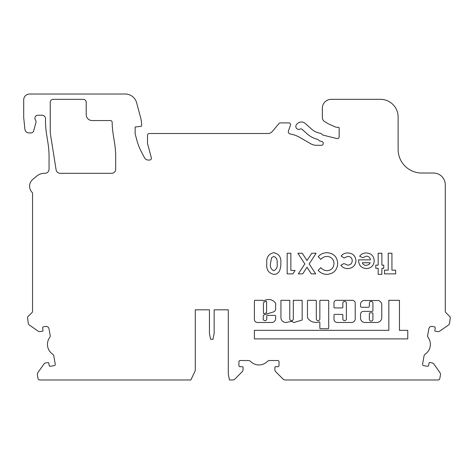 <?xml version="1.0" encoding="UTF-8"?>
<svg xmlns="http://www.w3.org/2000/svg" width="474" height="474" viewBox="0 0 474 474"><rect width="100%" height="100%" fill="white"/><g stroke="black" fill="none" stroke-linecap="round" stroke-linejoin="round"><path stroke-width="0.71" d="M344.616 320.679A1.772 1.772 0 0 1 342.844 318.907L342.844 314.991A0.593 0.593 0 0 0 342.258 314.398L334.591 314.398A0.593 0.593 0 0 0 333.998 314.991L333.998 319.227A3.247 3.247 0 0 0 337.245 322.474L351.566 322.474A3.662 3.662 0 0 0 355.227 318.812L355.227 303.129A2.797 2.797 0 0 0 352.431 300.332L336.38 300.332A2.382 2.382 0 0 0 333.998 302.714L333.998 307.348A0.593 0.593 0 0 0 334.591 307.934L342.258 307.934A0.593 0.593 0 0 0 342.844 307.348L342.844 303.129A1.772 1.772 0 0 1 344.616 301.357A1.772 1.772 0 0 1 346.381 303.129L346.381 318.907A1.772 1.772 0 0 1 344.616 320.679M369.376 318.907A1.813 1.813 0 0 0 371.148 321.123A1.813 1.813 0 0 0 372.914 318.907L372.914 313.438A0.593 0.593 0 0 0 372.327 312.852L369.969 312.852A0.593 0.593 0 0 0 369.376 313.438L369.376 318.907M315.939 322.439A10.055 10.055 0 0 0 319.073 321.935A0.593 0.593 0 0 1 319.849 322.498L319.849 328.144A0.593 0.593 0 0 0 320.436 328.737L328.103 328.737A0.593 0.593 0 0 0 328.695 328.144L328.695 300.913A0.593 0.593 0 0 0 328.103 300.32L320.436 300.32A0.593 0.593 0 0 0 319.849 300.913L319.849 318.907A1.772 1.772 0 0 1 318.078 320.679A1.772 1.772 0 0 1 316.312 318.907L316.312 300.913A0.593 0.593 0 0 0 315.72 300.32L308.059 300.32A0.593 0.593 0 0 0 307.466 300.913L307.466 317.621A0.593 0.593 0 0 0 307.567 317.947A10.055 10.055 0 0 0 315.939 322.439M285.852 322.462A4.93 4.93 0 0 0 287.825 322.053A30.034 30.034 0 0 0 291.717 321.301L293.886 322.545L302.157 320.003L302.157 300.32L293.317 300.32L293.317 318.907A1.772 1.772 0 0 1 291.546 320.679A1.772 1.772 0 0 1 289.78 318.907L289.78 300.32L280.934 300.32L280.934 317.787A4.93 4.93 0 0 0 285.852 322.462M263.425 313.036A0.593 0.593 0 0 0 264.196 313.598L266.151 312.982A0.593 0.593 0 0 0 266.566 312.419L266.566 301.808A0.593 0.593 0 0 0 265.736 301.268A7.14 7.14 0 0 0 263.603 302.708A0.593 0.593 0 0 0 263.425 303.129L263.425 313.036M271.786 322.468A3.851 3.851 0 0 0 275.625 318.338L275.625 315.998A0.593 0.593 0 0 0 275.038 315.406L267.372 315.406A0.593 0.593 0 0 0 266.779 315.998L266.779 318.907A1.772 1.772 0 0 1 265.013 320.679A1.772 1.772 0 0 1 263.242 318.907L263.242 316.543A1.985 1.985 0 0 1 265.233 314.511L274.025 311.732A4.266 4.266 0 0 0 275.595 309.629A0.593 0.593 0 0 0 275.625 309.439L275.625 303.514A0.593 0.593 0 0 0 275.524 303.188A8.319 8.319 0 0 0 264.344 300.658A0.593 0.593 0 0 1 264.042 300.741L262.993 300.901A0.593 0.593 0 0 0 262.4 300.309L254.988 300.309A0.593 0.593 0 0 0 254.402 300.901L254.402 318.907A3.087 3.087 0 0 0 257.204 322.468L271.709 322.468A3.851 3.851 0 0 0 271.786 322.468M258.964 364.95A11.791 11.791 0 0 0 267.383 361.413A2.951 2.951 0 0 1 269.493 360.53L277.829 360.53A1.179 1.179 0 0 1 279.014 361.709L279.014 365.543A1.179 1.179 0 0 1 277.829 366.722L275.471 366.722A0.593 0.593 0 0 0 274.884 367.309L274.884 369.667A2.951 2.951 0 0 0 275.75 371.752L283.114 379.123A2.951 2.951 0 0 0 285.2 379.988L438.065 379.988A1.772 1.772 0 0 0 439.807 378.525L440.453 374.887A2.951 2.951 0 0 0 439.961 372.683L433.983 364.145A2.951 2.951 0 0 0 432.081 362.936L429.758 362.527A0.593 0.593 0 0 0 429.077 363.001L428.668 365.324A1.179 1.179 0 0 1 427.299 366.284L423.525 365.614A1.179 1.179 0 0 1 422.571 364.251L424.017 356.033A2.951 2.951 0 0 1 425.255 354.114A11.791 11.791 0 0 0 428.176 337.529A2.951 2.951 0 0 1 427.672 335.302L428.816 328.832A2.951 2.951 0 0 1 432.229 326.438L434.261 326.793A1.179 1.179 0 0 1 435.221 328.162L434.806 330.485A0.593 0.593 0 0 0 435.286 331.166L437.609 331.581A2.951 2.951 0 0 0 439.813 331.089L448.351 325.111A2.951 2.951 0 0 0 449.565 323.209L450.3 317.55A1.179 1.179 0 0 0 449.956 316.715L445.809 312.567A1.772 1.772 0 0 1 445.287 311.317L445.287 184.819A11.791 11.791 0 0 0 433.497 173.022L421.7 173.022A23.587 23.587 0 0 1 398.119 149.44L398.119 117.007A17.686 17.686 0 0 0 380.426 99.321L331.196 99.321A8.846 8.846 0 0 0 322.35 108.167L322.35 117.54A4.716 4.716 0 0 0 324.566 121.54L327.949 123.655L335.059 126.819A5.895 5.895 0 0 0 337.458 127.328L338.566 127.328A0.593 0.593 0 0 1 339.153 127.915L339.153 136.856A1.772 1.772 0 0 1 336.955 138.574L323.12 135.126A1.772 1.772 0 0 1 322.296 134.657L321.437 133.798A1.772 1.772 0 0 0 320.465 133.301A17.686 17.686 0 0 1 311.4 128.975L305.357 123.536A5.895 5.895 0 0 0 297.026 123.975L296.576 124.478A2.951 2.951 0 0 0 300.113 129.076A1.772 1.772 0 0 1 302.104 129.331L307.057 133.798A24.174 24.174 0 0 0 317.402 139.291A1.772 1.772 0 0 1 318.226 139.759L318.984 140.517A1.772 1.772 0 0 0 319.808 140.979L321.893 141.501A1.772 1.772 0 0 1 323.232 143.219L323.232 143.545A1.772 1.772 0 0 1 321.467 145.311L316.608 145.311A11.791 11.791 0 0 1 310.707 143.735L299.864 137.472A29.483 29.483 0 0 0 290.26 133.97A2.358 2.358 0 0 1 288.453 130.842L290.479 125.278A1.772 1.772 0 0 0 288.814 122.908L280.341 122.908A1.772 1.772 0 0 0 278.99 123.536L272.378 131.411A5.895 5.895 0 0 1 267.863 133.52L149.292 133.52A1.772 1.772 0 0 0 147.521 135.286L147.521 143.545L151.348 157.824A1.772 1.772 0 0 1 149.642 160.052L148.226 160.052A4.13 4.13 0 0 1 144.582 157.866L141.69 152.421A58.966 58.966 0 0 1 136.796 140.002L135.143 133.816L135.143 127.032L141.11 126.303A0.593 0.593 0 0 0 141.625 125.717L141.625 125.314A29.483 29.483 0 0 0 140.624 117.682L136.625 102.757A11.791 11.791 0 0 0 125.231 94.012L29.595 94.012A5.895 5.895 0 0 0 23.7 99.907L23.7 117.599L24.903 129.224A4.13 4.13 0 0 0 29.009 132.927L30.869 132.927A2.951 2.951 0 0 0 33.719 130.747L35.911 122.576A3.241 3.241 0 0 0 35.437 119.875A2.951 2.951 0 0 1 37.849 115.241L41.996 115.241A3.537 3.537 0 0 1 45.534 118.778L45.534 122.28A88.442 88.442 0 0 0 46.606 134.385L47.963 142.97A88.442 88.442 0 0 1 49.053 156.805L49.053 169.194A4.13 4.13 0 0 1 44.929 173.318L44.337 173.318A11.791 11.791 0 0 0 36.759 176.079L32.753 179.439A8.846 8.846 0 0 0 32.196 192.474A1.179 1.179 0 0 1 32.546 193.309L32.546 311.317A1.772 1.772 0 0 1 32.025 312.567L27.877 316.715A1.179 1.179 0 0 0 27.533 317.55L28.268 323.209A2.951 2.951 0 0 0 29.483 325.111L38.021 331.089A2.951 2.951 0 0 0 40.219 331.581L42.547 331.166A0.593 0.593 0 0 0 43.021 330.485L42.613 328.162A1.179 1.179 0 0 1 43.572 326.793L45.605 326.438A2.951 2.951 0 0 1 49.018 328.832L50.161 335.302A2.951 2.951 0 0 1 49.657 337.529A11.791 11.791 0 0 0 52.578 354.114A2.951 2.951 0 0 1 53.817 356.033L55.262 364.251A1.179 1.179 0 0 1 54.309 365.614L50.534 366.284A1.179 1.179 0 0 1 49.166 365.324L48.757 363.001A0.593 0.593 0 0 0 48.075 362.527L45.753 362.936A2.951 2.951 0 0 0 43.845 364.145L37.873 372.683A2.951 2.951 0 0 0 37.381 374.887L38.021 378.525A1.772 1.772 0 0 0 39.763 379.988L190.886 379.988L195.282 370.55L195.282 309.818L209.437 309.818L209.437 333.406L210.616 339.301L212.974 339.301L214.153 333.406L214.153 309.818L228.302 309.818L228.302 374.093L229.481 379.988L232.728 379.988A2.951 2.951 0 0 0 234.814 379.123L242.178 371.752A2.951 2.951 0 0 0 243.043 369.667L243.043 367.309A0.593 0.593 0 0 0 242.457 366.722L240.093 366.722A1.179 1.179 0 0 1 238.914 365.543L238.914 361.709A1.179 1.179 0 0 1 240.093 360.53L248.435 360.53A2.951 2.951 0 0 1 250.545 361.413A11.791 11.791 0 0 0 258.964 364.95M383.739 268.314L381.884 268.314L381.884 274.399L378.181 274.399L378.181 268.314L375.799 268.314L375.799 265.138L378.181 265.138L378.181 253.234L381.884 253.234L381.884 265.138L383.739 265.138L383.739 268.314M391.939 270.168L395.642 270.168L395.642 273.871L384.533 273.871L384.533 270.168L388.236 270.168L388.236 253.234L391.939 253.234L391.939 270.168M355.956 260.718C355.429 265.659 352.656 268.278 347.649 268.58C344.817 268.598 342.566 267.484 340.877 265.239L343.94 263.55L347.632 265.138C350.476 264.996 352.016 263.514 352.253 260.7C352.04 257.986 350.57 256.553 347.833 256.41L344.017 257.998L341.138 256.019C342.838 253.94 345.048 252.92 347.756 252.968C352.727 253.205 355.464 255.788 355.956 260.718M337.701 263.585C337.168 270.21 333.578 273.812 326.93 274.399C323.392 274.322 320.454 272.953 318.119 270.293L320.839 267.697C322.498 269.593 324.577 270.595 327.072 270.695C331.362 270.281 333.672 267.917 333.998 263.591C333.726 259.177 331.391 256.784 327.001 256.41C324.53 256.499 322.474 257.501 320.839 259.408L318.202 256.647C320.572 254.046 323.499 252.737 326.983 252.707C333.696 253.217 337.269 256.849 337.701 263.585M316.134 253.234L309.184 263.894L315.678 273.871L311.311 273.871L306.998 267.247L302.679 273.871L298.312 273.871L304.818 263.894L297.879 253.234L302.246 253.234L306.998 260.54L311.768 253.234L316.134 253.234M290.87 270.429L295.101 270.429L292.891 273.871L287.167 273.871L287.167 253.234L290.87 253.234L290.87 270.429M280.815 263.348C280.987 266.275 280.418 269.019 279.121 271.596C277.859 273.451 276.111 274.387 273.865 274.399C268.509 273.166 266.151 269.546 266.791 263.544C266.145 257.56 268.468 253.946 273.759 252.707C279.085 253.863 281.438 257.412 280.815 263.348M115.686 169.194A4.13 4.13 0 0 1 111.556 173.318L60.18 173.318A4.13 4.13 0 0 1 56.104 169.84L50.671 135.54A35.378 35.378 0 0 1 50.232 130.006L50.232 102.271A2.951 2.951 0 0 1 53.183 99.321L83.252 99.321A2.951 2.951 0 0 1 86.203 102.271L86.203 114.649A5.895 5.895 0 0 0 92.098 120.55L110.389 120.55A1.772 1.772 0 0 1 112.16 122.286A88.442 88.442 0 0 0 113.233 134.622L114.595 143.207A88.442 88.442 0 0 1 115.686 157.042L115.686 169.194M369.376 303.129A1.772 1.772 0 0 1 371.148 301.363A1.772 1.772 0 0 1 372.914 303.129L372.914 310.796A0.593 0.593 0 0 1 372.327 311.382L363.481 311.382A2.951 2.951 0 0 0 360.536 314.333L360.536 318.101A4.367 4.367 0 0 0 364.903 322.468L376.883 322.468A4.876 4.876 0 0 0 381.76 317.592L381.76 304.349A2.951 2.951 0 0 0 380.895 302.264L380.012 301.375A2.951 2.951 0 0 0 377.926 300.516L364.37 300.516A3.833 3.833 0 0 0 360.536 304.349L360.536 306.109A1.179 1.179 0 0 0 361.715 307.288L368.197 307.288A1.179 1.179 0 0 0 369.376 306.109L369.376 303.129M407.77 338.886L407.77 330.342L399.452 330.342L399.452 300.32L388.834 300.32L388.834 330.342L254.402 330.342L254.402 338.886L407.77 338.886M366.515 268.58C361.52 268.237 358.883 265.558 358.605 260.546L358.617 259.847L370.508 259.847C370.076 257.501 368.671 256.268 366.301 256.144L362.758 257.714L359.659 256.233C361.312 253.993 363.54 252.903 366.343 252.968C371.195 253.282 373.82 255.859 374.211 260.694C373.879 265.523 371.314 268.154 366.515 268.58M214.153 309.818L228.302 309.818M195.282 309.818L209.437 309.818M270.5 263.544C269.961 266.998 271.051 269.386 273.776 270.695C276.597 269.374 277.711 266.915 277.112 263.307C277.622 259.906 276.514 257.607 273.776 256.41L271.513 257.826L270.5 263.544M370.241 262.756L362.308 262.756C363.019 264.492 364.316 265.369 366.212 265.404L368.902 264.575L370.241 262.756"/></g></svg>

